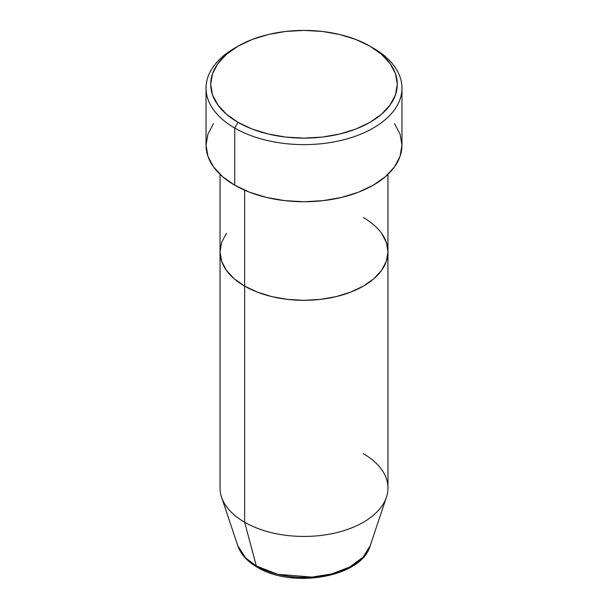 <?xml version="1.0" encoding="UTF-8"?>
<svg xmlns="http://www.w3.org/2000/svg" width="608" height="608" viewBox="0 0 608 608"><rect width="100%" height="100%" fill="white"/><g stroke="black" fill="none" stroke-linecap="round" stroke-linejoin="round"><path stroke-width="0.91" d="M238.032 46.178L234.734 48.078A97.956 56.552 0 0 0 234.734 128.06L238.032 122.345A93.29 53.861 180 0 1 238.032 46.178A93.29 53.861 180 0 1 369.968 46.178L355.832 39.474L339.697 34.496L322.202 31.434L304 30.4L285.798 31.434L268.303 34.496L252.168 39.474L238.032 46.178L226.434 54.34L217.808 63.65L212.504 73.75L210.71 84.261L212.504 94.772L217.808 104.872L226.434 114.182L238.032 122.345L252.168 129.048L268.303 134.018L285.798 137.089L304 138.122L322.202 137.089L339.697 134.018L355.832 129.048L369.968 122.345L381.566 114.182L390.192 104.872L395.496 94.772L397.29 84.261L395.496 73.75L390.192 63.65L381.566 54.34L369.968 46.178A93.29 53.861 180 0 1 369.968 122.345A93.29 53.861 180 0 1 238.032 122.345L234.734 128.06A97.956 56.552 0 0 0 373.266 128.06A97.956 56.552 0 0 0 373.266 48.078L373.266 48.078A97.956 56.552 180 0 1 401.956 88.069A97.956 56.552 180 0 1 341.483 140.319A97.956 56.552 180 0 1 234.734 128.06L234.734 185.189A97.956 56.552 0 0 0 341.483 197.448A97.956 56.552 0 0 0 401.956 145.198L400.072 156.233L394.501 166.843L385.449 176.616L373.266 185.189L358.424 192.219L341.483 197.448L323.106 200.663L304 201.75L284.894 200.663L266.517 197.448L249.576 192.219L234.734 185.189L234.734 128.06A97.956 56.552 180 0 1 206.044 88.069A97.956 56.552 180 0 1 236.421 47.128M244.629 190.182L244.629 286.117A83.965 48.473 0 0 0 336.133 296.628A83.965 48.473 0 0 0 387.965 251.841L386.346 261.296L381.573 270.393L373.814 278.768L363.371 286.117L350.649 292.144L336.133 296.628L320.378 299.387L304 300.314L287.622 299.387L271.867 296.628L257.351 292.144L244.629 286.117L234.186 278.768L226.427 270.393L221.654 261.296L220.035 251.841L221.654 242.379L226.427 233.29L221.654 242.379L220.035 251.841A83.965 48.473 0 0 0 244.629 286.117L244.629 190.182M363.371 217.565A83.965 48.473 180 0 1 387.965 251.841L386.346 242.379L381.573 233.29L386.346 242.379L387.965 251.841A83.965 48.473 180 0 1 336.133 296.628A83.965 48.473 180 0 1 244.629 286.117L244.629 522.249L256.348 565.98A4.666 2.69 120 0 0 257.214 567.203A4.666 2.69 -60 0 1 256.348 565.98A67.389 38.904 0 0 0 323.745 575.67A67.389 38.904 0 0 0 370.173 545.84L363.105 557.156L349.691 567.066L331.634 573.96L311.919 577.106L277.765 574.309L256.348 565.98L244.629 522.249A83.965 48.473 0 0 0 336.133 532.76A83.965 48.473 0 0 0 387.965 487.973L387.965 251.841L386.346 261.296L381.573 270.393L373.814 278.768L363.371 286.117L350.649 292.144L336.133 296.628L320.378 299.387L304 300.314L287.622 299.387L271.867 296.628L257.351 292.144L244.629 286.117L234.186 278.768L226.427 270.393L221.654 261.296L220.035 251.841L220.035 487.973A83.965 48.473 0 0 0 244.629 522.249L244.629 286.117A83.965 48.473 180 0 1 220.035 251.841L220.035 174.329M206.044 88.069L206.044 145.198A97.956 56.552 0 0 0 234.734 185.189L222.551 176.616L213.499 166.843L207.928 156.233L206.044 145.198L207.928 134.163L213.499 123.553M394.501 123.553L400.072 134.163L401.956 145.198L401.956 88.069M363.371 453.697A83.965 48.473 180 0 1 386.445 497.154A83.965 48.473 180 0 1 328.601 534.318A83.965 48.473 180 0 1 244.629 522.249A83.965 48.473 180 0 1 221.555 497.154L237.827 545.84A67.389 38.904 0 0 0 256.348 565.98L245.556 557.84L237.827 545.84C240.874 554.382 247.327 561.503 257.199 567.196C292.144 588.924 361.448 577.41 370.173 545.84L386.445 497.154M279.938 574.834L291.734 576.901L304 577.6L316.266 576.901L328.062 574.834M387.965 174.329L387.965 251.841"/></g></svg>
